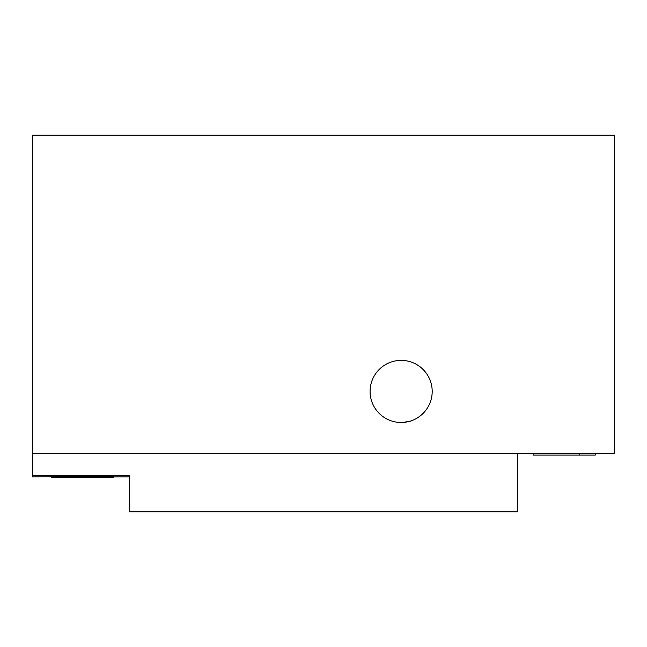 <?xml version="1.0" encoding="UTF-8"?>
<svg xmlns="http://www.w3.org/2000/svg" width="647" height="647" viewBox="0 0 647 647"><rect width="100%" height="100%" fill="white"/><g stroke="black" fill="none" stroke-linecap="round" stroke-linejoin="round"><path stroke-width="0.97" d="M412.786 420.226C412.099 421.003 408.217 421.763 401.14 422.491C408.225 421.755 412.107 421.003 412.786 420.226M432.196 391.435A31.056 31.056 0 0 0 401.14 360.379A31.056 31.056 0 0 0 370.084 391.435A31.056 31.056 0 0 0 401.14 422.491A31.056 31.056 0 0 0 432.196 391.435M32.35 453.547L614.65 453.547L614.65 135.223L32.35 135.223L32.35 476.839L113.872 476.443L113.872 477.615L51.76 477.615L51.76 476.839M595.24 453.547L595.24 455.1L533.128 455.1L533.128 453.547M32.35 475.246L129.4 475.246L129.4 511.777L517.6 511.777L517.6 453.547M579.712 455.1L579.712 453.547M67.288 476.443L67.288 477.615M113.872 476.839L129.4 476.839"/></g></svg>

